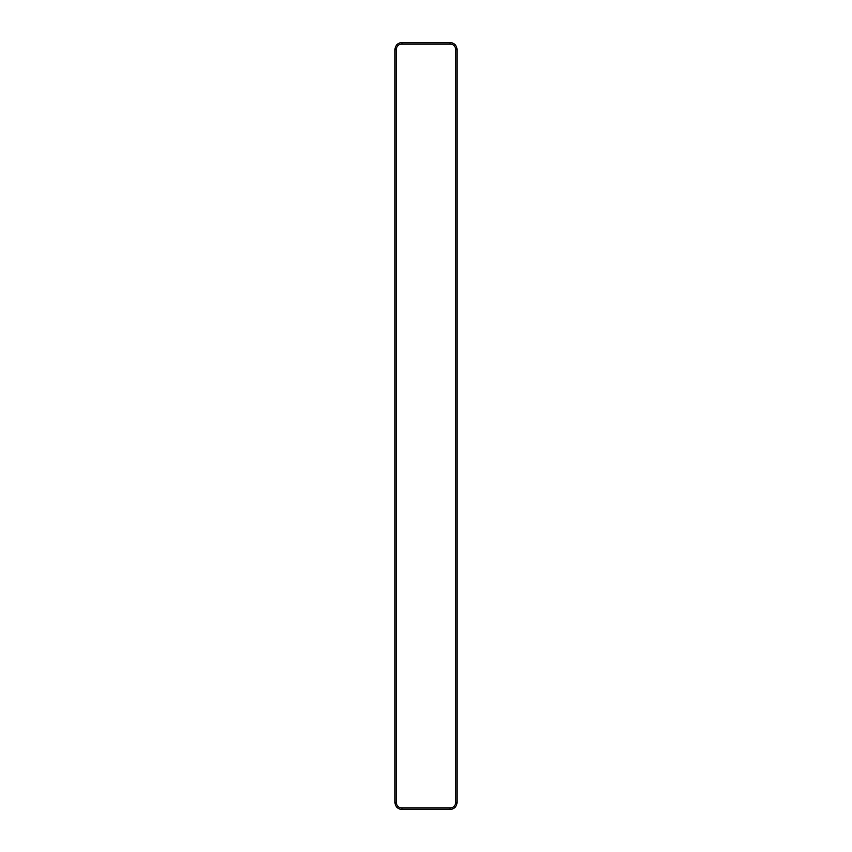 <?xml version="1.0" encoding="UTF-8"?>
<svg xmlns="http://www.w3.org/2000/svg" width="852" height="852" viewBox="0 0 852 852"><rect width="100%" height="100%" fill="white"/><g stroke="black" fill="none" stroke-linecap="round" stroke-linejoin="round"><path stroke-width="1.28" d="M395.168 47.946L394.977 49.576A6.976 6.976 0 0 1 401.952 42.6L450.048 42.6A6.976 6.976 0 0 1 457.023 49.576L457.023 802.424A6.976 6.976 0 0 1 450.048 809.4L401.952 809.4A6.976 6.976 0 0 1 394.977 802.424L395.168 804.054M401.952 43.995L450.048 43.995A5.581 5.581 0 0 1 455.628 49.576L455.628 802.424A5.581 5.581 0 0 1 450.048 808.005L401.952 808.005A5.581 5.581 0 0 1 396.372 802.424L396.372 49.576A5.581 5.581 0 0 1 401.952 43.995L401.952 42.6M398.651 43.431L397.49 44.219M396.478 45.241L395.701 46.487M395.701 805.513L396.478 806.759M397.49 807.781L398.651 808.569M394.977 49.576L394.977 802.424L394.977 49.576L396.372 49.576M450.048 42.6L450.048 43.995M457.023 49.576L455.628 49.576M401.952 809.4L401.952 808.005M394.977 802.424L396.372 802.424M450.048 809.4L450.048 808.005M457.023 802.424L455.628 802.424"/></g></svg>
